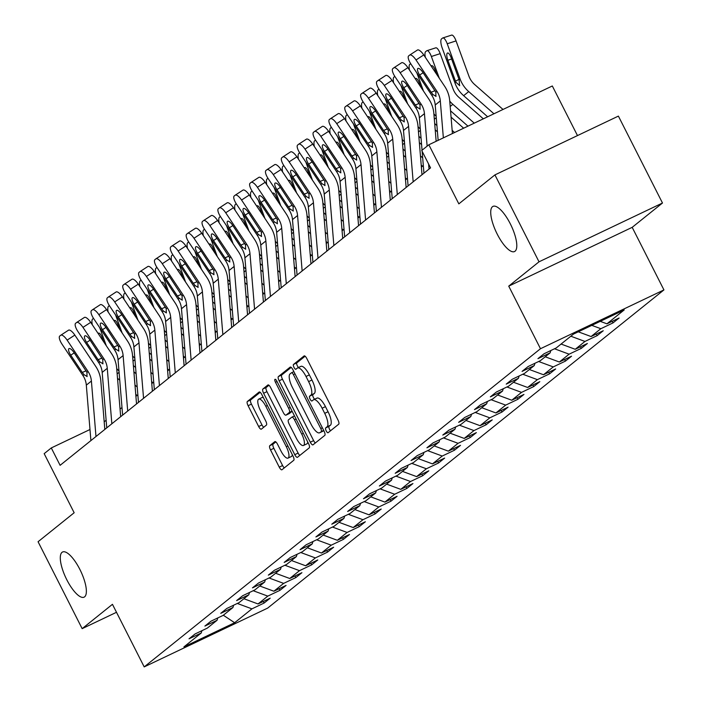 <?xml version="1.0" encoding="UTF-8"?>
<svg xmlns="http://www.w3.org/2000/svg" width="702" height="702" viewBox="0 0 702 702"><rect width="100%" height="100%" fill="white"/><g stroke="black" fill="none" stroke-linecap="round" stroke-linejoin="round"><path stroke-width="1.05" d="M326.202 430.879A2.685 0.877 -115.5 0 0 328.053 432.739A2.685 0.877 -115.5 0 0 328.115 432.704L338.715 424.192A3.835 1.246 -115.5 0 0 337.978 419.98L306.818 358.555A3.835 1.246 -115.5 0 0 304.168 355.888A3.835 1.246 -115.5 0 0 304.089 355.94L293.489 364.452A2.685 0.877 -115.5 0 0 293.998 367.4A2.685 0.877 -115.5 0 0 295.849 369.27A2.685 0.877 -115.5 0 0 295.911 369.234L297.279 368.129A12.276 4.001 -115.5 0 1 297.543 367.962A12.276 4.001 -115.5 0 1 306.019 376.483L308.608 381.607A12.276 4.001 -115.5 0 1 310.96 395.086L309.591 396.191A2.685 0.877 -115.5 0 0 310.1 399.14A2.685 0.877 -115.5 0 0 311.951 401A2.685 0.877 -115.5 0 0 312.013 400.965L313.382 399.868A12.276 4.001 -115.5 0 1 313.645 399.701A12.276 4.001 -115.5 0 1 322.113 408.222L324.71 413.338A12.276 4.001 -115.5 0 1 327.062 426.825L325.684 427.93A2.685 0.877 -115.5 0 0 326.202 430.879M316.716 398.28A12.276 4.001 -115.5 0 1 316.979 398.113A12.276 4.001 -115.5 0 1 325.456 406.633L328.053 411.749A12.276 4.001 -115.5 0 1 330.396 425.236L329.027 426.342A2.685 0.877 -115.5 0 0 329.536 429.291A2.685 0.877 -115.5 0 0 330.537 430.756M305.116 356.204L296.823 362.864A2.685 0.877 -115.5 0 0 297.332 365.812A2.685 0.877 -115.5 0 0 298.561 367.479M300.623 366.541A12.276 4.001 -115.5 0 1 300.877 366.374A12.276 4.001 -115.5 0 1 309.354 374.894L311.951 380.019A12.276 4.001 -115.5 0 1 314.294 393.497L312.925 394.603A2.685 0.877 -115.5 0 0 313.434 397.551A2.685 0.877 -115.5 0 0 314.663 399.219M79.835 569.348A25.018 8.143 -115.5 0 0 62.575 551.991A25.018 8.143 -115.5 0 0 66.822 579.799A25.018 8.143 -115.5 0 0 84.082 597.165A25.018 8.143 -115.5 0 0 79.835 569.348M510.266 223.736A25.018 8.143 -115.5 0 0 493.006 206.379A25.018 8.143 -115.5 0 0 497.253 234.187A25.018 8.143 -115.5 0 0 514.513 251.553A25.018 8.143 -115.5 0 0 510.266 223.736M269.779 445.682A3.835 1.246 -115.5 0 0 270.516 449.894L279.256 467.128A3.835 1.246 -115.5 0 0 281.906 469.796A3.835 1.246 -115.5 0 0 281.985 469.743L293.761 460.284A3.835 1.246 -115.5 0 0 293.024 456.072L261.864 394.647A3.835 1.246 -115.5 0 0 259.213 391.988A3.835 1.246 -115.5 0 0 259.135 392.032L247.358 401.491A3.835 1.246 -115.5 0 0 248.096 405.703L258.652 426.518A3.835 1.246 -115.5 0 0 261.302 429.185A3.835 1.246 -115.5 0 0 261.381 429.133L266.418 425.087A3.835 1.246 -115.5 0 0 265.689 420.875L260.451 410.547A10.267 3.343 -115.5 0 1 258.705 399.14A10.267 3.343 -115.5 0 1 265.786 406.265L286.302 446.7A10.267 3.343 -115.5 0 1 288.048 458.108A10.267 3.343 -115.5 0 1 280.967 450.991L277.544 444.252A3.835 1.246 -115.5 0 0 274.903 441.584A3.835 1.246 -115.5 0 0 274.815 441.637L269.779 445.682L273.113 444.094A3.835 1.246 -115.5 0 0 273.85 448.306L282.59 465.54A3.835 1.246 -115.5 0 0 284.292 467.883M539.022 261.811L508.731 286.135L632.186 227.343L662.486 203.018L539.022 261.811L494.928 174.895L458.836 203.87L428.852 144.77L421.735 150.482L430.554 167.866L60.109 465.321L51.29 447.937L44.173 453.65L74.158 512.75L38.066 541.733L82.16 628.65L116.497 612.293M508.731 286.135L540.479 348.718L144.2 666.9L112.452 604.317L82.16 628.65M310.293 442.216A3.835 1.246 -115.5 0 0 312.934 444.875A3.835 1.246 -115.5 0 0 313.022 444.822L324.798 435.372A3.835 1.246 -115.5 0 0 324.061 431.151L292.901 369.726A3.835 1.246 -115.5 0 0 290.251 367.067A3.835 1.246 -115.5 0 0 290.172 367.12L278.396 376.57A3.835 1.246 -115.5 0 0 279.124 380.782L310.293 442.216L313.627 440.619A3.835 1.246 -115.5 0 0 315.33 442.971M309.275 447.832L297.499 457.283A3.835 1.246 -115.5 0 1 297.42 457.335A3.835 1.246 -115.5 0 1 294.77 454.668L263.61 393.243A3.835 1.246 -115.5 0 1 262.873 389.031L267.918 384.986A3.835 1.246 -115.5 0 1 267.997 384.933A3.835 1.246 -115.5 0 1 270.647 387.601L283.283 412.504A3.835 1.246 -115.5 0 0 285.933 415.172A3.835 1.246 -115.5 0 0 286.012 415.119L289.356 412.434A3.835 1.246 -115.5 0 0 288.619 408.222L275.465 382.283A2.685 0.877 -115.5 0 1 275.008 379.299A2.685 0.877 -115.5 0 1 276.86 381.168L308.547 443.611A3.835 1.246 -115.5 0 1 309.275 447.832M494.928 174.895L618.392 116.102L662.486 203.018M540.479 348.718L663.934 289.917L267.664 608.107L144.2 666.9M263.294 601.447L264.11 603.053L270.209 598.157L258.029 603.957L267.787 596.121L279.966 590.321L286.065 585.424L273.885 591.224L283.643 583.388L295.823 577.588L301.921 572.692L289.742 578.492L299.508 570.656L311.688 564.856L317.787 559.959L305.607 565.759L315.365 557.923L327.544 552.123L333.643 547.227L321.463 553.018L331.221 545.182L343.401 539.382L349.499 534.485L337.32 540.286L347.086 532.449L359.266 526.649L365.365 521.753L353.185 527.553L362.943 519.717L375.122 513.917L381.221 509.02L369.041 514.82L378.799 506.984L390.979 501.184L397.078 496.288L384.898 502.088L394.664 494.252L406.835 488.452L412.943 483.555L400.763 489.355L410.521 481.519L422.701 475.719L428.799 470.823L416.619 476.614L426.377 468.778L438.557 462.987L444.656 458.081L432.476 463.882L442.234 456.046L454.413 450.245L460.512 445.349L448.341 451.149L458.099 443.313L470.279 437.513L476.377 432.616L464.197 438.417L473.955 430.58L486.135 424.78L492.234 419.884L480.054 425.684L489.812 417.848L501.991 412.048L508.09 407.151L495.91 412.952L505.677 405.115L517.857 399.315L523.955 394.419L511.776 400.219L521.533 392.374L533.713 386.583L539.812 381.677L527.632 387.478L537.39 379.642L549.569 373.841L555.668 368.945L543.488 374.745L553.255 366.909L565.435 361.109L571.533 356.212L559.354 362.013L569.111 354.177L581.291 348.376L587.39 343.48L575.21 349.28L584.968 341.444L597.148 335.644L603.246 330.747L591.066 336.548L600.833 328.712L613.004 322.911L619.111 318.015L606.932 323.815L624.21 309.933L573.49 334.091L556.212 347.964L544.032 353.764L537.934 358.661L550.114 352.86L550.833 350.526M264.11 603.053L251.93 608.853L234.643 622.735L183.924 646.884L201.211 633.011L189.031 638.811L195.13 633.915L207.309 628.114L217.067 620.278L204.887 626.079L210.986 621.173L223.166 615.373L232.924 607.537L220.753 613.337L226.851 608.441L239.031 602.641L248.789 594.805L236.609 600.605L242.708 595.708L254.887 589.908L264.645 582.072L252.466 587.872L258.564 582.976L270.744 577.176L280.502 569.34L268.322 575.14L274.429 570.243L286.609 564.443L296.367 556.607L284.187 562.407L290.286 557.511L302.465 551.711L312.223 543.874L300.044 549.675L306.142 544.77L318.322 538.978L328.08 531.133L315.9 536.933L322.007 532.037L334.178 526.237L343.945 518.401L331.765 524.201L337.864 519.304L350.044 513.504L359.801 505.668L347.622 511.468L353.72 506.572L365.9 500.772L375.658 492.936L363.478 498.736L369.577 493.839L381.756 488.039L391.523 480.203L379.343 486.003L385.442 481.107L397.622 475.307L407.379 467.471L395.2 473.271L401.298 468.366L413.478 462.574L423.236 454.738L411.056 460.53L417.155 455.633L429.334 449.833L439.092 441.997L426.921 447.797L433.02 442.901L445.2 437.1L454.957 429.264L442.778 435.065L448.876 430.168L461.056 424.368L470.814 416.532L458.634 422.332L464.733 417.436L476.912 411.635L486.67 403.799L474.491 409.599L480.598 404.703L492.778 398.903L502.535 391.067L490.356 396.867L496.454 391.97L508.634 386.17L518.392 378.334L506.212 384.134L512.311 379.229L524.491 373.429L534.248 365.593L522.069 371.393L528.176 366.497L540.347 360.696L550.114 352.86M243.901 598.727L258.029 603.957M253.185 590.715L267.787 596.121M217.067 620.278L217.795 617.936M259.758 585.994L273.885 591.224M269.05 577.983L283.643 583.388M232.924 607.537L233.652 605.203M275.623 573.262L289.742 578.492M284.907 565.25L299.508 570.656M248.789 594.805L249.517 592.47M291.479 560.529L305.607 565.759M300.763 552.518L315.365 557.923M264.645 582.072L265.374 579.738M307.336 547.797L321.463 553.018M316.628 539.785L331.221 545.182M280.502 569.34L281.23 566.997M323.201 535.064L337.32 540.286M332.485 527.053L347.086 532.449M296.367 556.607L297.086 554.264M339.057 522.323L353.185 527.553M348.341 514.312L362.943 519.717M312.223 543.874L312.952 541.532M354.914 509.591L369.041 514.82M364.198 501.579L378.799 506.984M328.08 531.133L328.808 528.799M370.77 496.858L384.898 502.088M380.063 488.846L394.664 494.252M343.945 518.401L344.664 516.067M386.635 484.126L400.763 489.355M395.919 476.114L410.521 481.519M359.801 505.668L360.53 503.334M402.492 471.393L416.619 476.614M411.776 463.381L426.377 468.778M375.658 492.936L376.386 490.593M418.348 458.66L432.476 463.882M427.641 450.649L442.234 456.046M391.523 480.203L392.242 477.86M434.213 445.919L448.341 451.149M443.497 437.908L458.099 443.313M407.379 467.471L408.108 465.128M450.07 433.187L464.197 438.417M459.354 425.175L473.955 430.58M423.236 454.738L423.964 452.395M465.926 420.454L480.054 425.684M475.219 412.443L489.812 417.848M439.092 441.997L439.821 439.663M481.791 407.722L495.91 412.952M491.075 399.71L505.677 405.115M454.957 429.264L455.686 426.93M497.648 394.989L511.776 400.219M506.932 386.977L521.533 392.374M470.814 416.532L471.542 414.198M513.504 382.257L527.632 387.478M522.788 374.245L537.39 379.642M486.67 403.799L487.399 401.456M529.369 369.515L543.488 374.745M538.653 361.504L553.255 366.909M502.535 391.067L503.255 388.724M545.226 356.783L559.354 362.013M554.51 348.771L569.111 354.177M518.392 378.334L519.12 375.991M561.082 344.05L575.21 349.28M570.84 336.214L584.968 341.444M534.248 365.593L534.977 363.259M578.272 331.809L591.066 336.548M591.804 325.368L600.833 328.712M600.254 321.34L606.932 323.815M577.483 135.583L552.316 85.977L428.852 144.77M632.186 227.343L663.934 289.917M89.988 429.51L51.29 447.937M423.315 165.567L421.375 167.129M407.458 178.308L405.519 179.861M391.593 191.041L389.654 192.594M375.737 203.773L373.797 205.326M359.88 216.506L357.941 218.068M344.015 229.238L342.076 230.8M328.159 241.971L326.219 243.533M312.302 254.712L310.363 256.265M296.446 267.444L294.507 268.998M280.581 280.177L278.641 281.73M264.724 292.909L262.785 294.463M248.868 305.642L246.928 307.204M233.003 318.375L231.063 319.937M217.146 331.116L215.207 332.669M201.29 343.848L199.35 345.402M185.425 356.581L183.485 358.134M169.568 369.313L167.629 370.867M153.712 382.046L151.772 383.608M137.846 394.778L135.916 396.34M121.99 407.52L120.051 409.073M106.134 420.252L104.194 421.805M223.333 615.242L234.643 622.735M237.329 603.457L251.93 608.853M201.211 633.011L201.939 630.668M612.197 321.305L613.004 322.911M596.331 334.038L597.148 335.644M580.475 346.77L581.291 348.376M564.619 359.503L565.435 361.109M548.753 372.235L549.569 373.841M532.897 384.977L533.713 386.583M517.041 397.709L517.857 399.315M501.175 410.442L501.991 412.048M485.319 423.174L486.135 424.78M469.462 435.907L470.279 437.513M453.606 448.639L454.413 450.245M437.741 461.381L438.557 462.987M421.884 474.113L422.701 475.719M406.028 486.846L406.835 488.452M390.163 499.578L390.979 501.184M374.306 512.311L375.122 513.917M358.45 525.043L359.266 526.649M342.585 537.785L343.401 539.382M326.728 550.517L327.544 552.123M310.872 563.25L311.688 564.856M295.007 575.982L295.823 577.588M279.15 588.715L279.966 590.321M291.198 367.383L281.73 374.982A3.835 1.246 -115.5 0 0 282.467 379.194L313.627 440.619M321.27 431.476A2.685 0.877 -115.5 0 0 320.761 428.527L293.401 374.605A2.685 0.877 -115.5 0 0 291.549 372.744A2.685 0.877 -115.5 0 0 291.497 372.78L290.049 373.938A12.276 4.001 -115.5 0 0 292.392 387.425L311.091 424.28A12.276 4.001 -115.5 0 0 319.568 432.801A12.276 4.001 -115.5 0 0 319.822 432.634L323.648 430.344M322.604 431.309A12.276 4.001 -115.5 0 0 322.902 431.212A12.276 4.001 -115.5 0 0 323.166 431.046L319.822 432.634M323.762 430.563L323.166 431.046M268.945 385.249L266.216 387.443A3.835 1.246 -115.5 0 0 266.944 391.655L298.113 453.08A3.835 1.246 -115.5 0 0 299.815 455.431M289.18 413.61A3.835 1.246 -115.5 0 0 289.268 413.583A3.835 1.246 -115.5 0 0 289.347 413.531L292.146 411.284M296.402 438.355A10.267 3.343 -115.5 0 0 303.483 445.48A10.267 3.343 -115.5 0 0 301.737 434.073L294.507 419.822A3.835 1.246 -115.5 0 0 291.856 417.163A3.835 1.246 -115.5 0 0 291.778 417.216L288.434 419.901A3.835 1.246 -115.5 0 0 289.171 424.113L296.402 438.355M303.483 445.48L306.818 443.892A10.267 3.343 -115.5 0 0 307.73 442.006M275.842 441.9L273.113 444.094M288.048 458.108L291.383 456.519A10.267 3.343 -115.5 0 0 292.295 454.633M263.382 397.63A10.267 3.343 -115.5 0 0 262.048 397.551L258.705 399.14M260.161 392.304L250.693 399.903A3.835 1.246 -115.5 0 0 251.43 404.115L261.986 424.929A3.835 1.246 -115.5 0 0 263.698 427.281M503.009 109.451L474.675 84.538A19.542 18.427 -128.8 0 1 468.91 76.123L456.054 40.909L447.227 43.761A7.819 2.457 -107.9 0 0 442.786 37.952A7.819 2.457 -107.9 0 0 442.532 38.092L441.514 38.908A7.819 2.457 -107.9 0 0 442.146 47.841L454.993 83.055L455.94 82.292L455.51 81.213L459.011 79.326M493.945 113.777L468.725 91.593A29.317 27.632 -128.8 0 1 460.082 78.975L447.227 43.761M487.636 116.778L463.636 95.674A29.317 27.632 -128.8 0 1 454.993 83.055M451.614 59.021L447.85 60.24A6.257 1.966 72.1 0 1 447.349 53.098A6.257 1.966 72.1 0 1 447.56 52.983A6.257 1.966 72.1 0 1 451.105 57.625L459.134 79.73L459.573 85.705M459.678 85.635L455.94 82.292M447.85 60.24L455.51 81.213M451.36 35.24A7.819 2.457 72.1 0 1 451.623 35.1A7.819 2.457 72.1 0 1 456.054 40.909M438.145 140.347L435.222 104.984A19.542 18.427 51.2 0 0 431.862 95.419L410.933 64.057A7.819 2.597 -123.1 0 1 408.634 55.923L409.652 55.107A7.819 2.597 -123.1 0 1 409.722 55.054A7.819 2.597 -123.1 0 1 416.023 59.968L436.942 91.339L435.854 92.216L435.889 96.455M452.421 133.547L449.71 100.649A29.317 27.632 51.2 0 0 444.673 86.311L423.745 54.94L416.023 59.968M443.357 137.864L440.303 100.904A19.542 18.427 51.2 0 0 436.942 91.339M409.792 55.01L417.374 50.07A7.819 2.597 56.9 0 1 417.444 50.026A7.819 2.597 56.9 0 1 423.745 54.94M436.056 96.358L432.958 94.542L431.168 92.269L419.656 75.017A6.257 2.08 56.9 0 1 417.813 68.515A6.257 2.08 56.9 0 1 417.874 68.471A6.257 2.08 56.9 0 1 422.911 72.411L435.854 92.216M483.327 118.831L458.81 97.271A19.542 18.427 -128.8 0 1 453.053 88.856L440.198 53.642L431.37 56.493A7.819 2.457 -107.9 0 0 426.93 50.684A7.819 2.457 -107.9 0 0 426.676 50.825L425.658 51.641A7.819 2.457 -107.9 0 0 425.351 57.353M439.329 78.308L431.37 56.493M474.262 123.148L452.86 104.335A29.317 27.632 -128.8 0 1 449.754 101.167M467.953 126.149L450.552 110.846M431.23 66.163A6.257 1.966 72.1 0 1 431.493 65.83A6.257 1.966 72.1 0 1 431.695 65.716A6.257 1.966 72.1 0 1 435.249 70.358L436.714 74.394M435.503 47.973A7.819 2.457 72.1 0 1 435.758 47.833A7.819 2.457 72.1 0 1 440.198 53.642M463.645 128.203L451.07 117.137M423.473 91.041L416.865 72.938M436.153 116.286A29.317 27.632 -128.8 0 1 433.889 113.9M454.58 132.52L452.167 130.396M436.916 125.544L434.687 123.578M409.494 70.095A7.819 2.457 -107.9 0 1 409.792 64.382L410.679 63.663M415.373 78.896A6.257 1.966 72.1 0 1 415.628 78.563A6.257 1.966 72.1 0 1 415.838 78.448A6.257 1.966 72.1 0 1 419.384 83.099L420.858 87.127M423.947 173.175L422.13 151.263M422.051 150.237L419.366 117.717A19.542 18.427 51.2 0 0 416.005 108.161L395.077 76.79A7.819 2.597 -123.1 0 1 392.778 68.656L393.787 67.84A7.819 2.597 -123.1 0 1 393.857 67.787A7.819 2.597 -123.1 0 1 400.158 72.71L421.086 104.071L419.989 104.958L420.033 109.187M436.153 141.295L433.845 113.391A29.317 27.632 51.2 0 0 428.808 99.043L407.88 67.673L400.158 72.71M427.132 146.156L424.447 113.636A19.542 18.427 51.2 0 0 421.086 104.071M429.027 169.094L428.606 164.022M393.936 67.743L401.518 62.811A7.819 2.597 56.9 0 1 401.588 62.759A7.819 2.597 56.9 0 1 407.88 67.673M420.191 109.091L417.102 107.274L415.312 105.01L403.799 87.75A6.257 2.08 56.9 0 1 401.956 81.248A6.257 2.08 56.9 0 1 402.009 81.204A6.257 2.08 56.9 0 1 407.055 85.144L419.989 104.958M408.081 185.916L403.501 130.449A19.542 18.427 51.2 0 0 400.149 120.893L379.22 89.523A7.819 2.597 -123.1 0 1 376.913 81.388L377.93 80.572A7.819 2.597 -123.1 0 1 378.001 80.519A7.819 2.597 -123.1 0 1 384.301 85.442L405.229 116.813L404.133 117.69L404.168 121.92M422.007 174.737L417.988 126.123A29.317 27.632 51.2 0 0 412.952 111.776L392.023 80.414L384.301 85.442M413.171 181.827L408.59 126.369A19.542 18.427 51.2 0 0 405.229 116.813M378.08 80.476L385.652 75.544A7.819 2.597 56.9 0 1 385.723 75.491A7.819 2.597 56.9 0 1 392.023 80.414M404.334 121.823L401.237 120.007L399.447 117.743L387.943 100.491A6.257 2.08 56.9 0 1 386.1 93.98A6.257 2.08 56.9 0 1 386.153 93.945A6.257 2.08 56.9 0 1 391.19 97.876L404.133 117.69M437.443 131.836L435.214 129.879M407.608 103.773L401.009 85.67M420.296 129.019A29.317 27.632 -128.8 0 1 418.032 126.641M421.06 138.276L418.831 136.311M393.638 82.827A7.819 2.457 -107.9 0 1 393.936 77.115L394.822 76.404M399.508 91.629A6.257 1.966 72.1 0 1 399.771 91.295A6.257 1.966 72.1 0 1 399.982 91.181A6.257 1.966 72.1 0 1 403.527 95.832L405.001 99.859M421.577 144.568L419.348 142.611M391.751 116.506L385.144 98.403M404.44 141.76A29.317 27.632 -128.8 0 1 402.176 139.373M422.674 157.818L420.445 155.862M422.507 166.225L421.209 165.084M405.203 151.009L402.974 149.043M377.773 95.56A7.819 2.457 -107.9 0 1 378.08 89.847L378.966 89.136M383.652 104.37A6.257 1.966 72.1 0 1 383.915 104.028A6.257 1.966 72.1 0 1 384.117 103.914A6.257 1.966 72.1 0 1 387.671 108.564L389.136 112.592M405.721 157.301L403.492 155.344M375.895 129.238L369.287 111.144M388.575 154.493A29.317 27.632 -128.8 0 1 386.311 152.106M406.818 170.551L404.589 168.594M406.642 178.957L405.344 177.817M389.338 163.741L387.109 161.785M361.916 108.292A7.819 2.457 -107.9 0 1 362.214 102.58L363.109 101.869M367.795 117.102A6.257 1.966 72.1 0 1 368.05 116.769A6.257 1.966 72.1 0 1 368.26 116.655A6.257 1.966 72.1 0 1 371.814 121.297L373.28 125.325M392.225 198.648L387.644 143.182A19.542 18.427 51.2 0 0 384.284 133.626L363.355 102.255A7.819 2.597 -123.1 0 1 361.056 94.121L362.074 93.305A7.819 2.597 -123.1 0 1 362.144 93.261A7.819 2.597 -123.1 0 1 368.445 98.175L389.364 129.545L388.276 130.423L388.311 134.652M406.142 187.469L402.132 138.856A29.317 27.632 51.2 0 0 397.095 124.508L376.167 93.147L368.445 98.175M397.306 194.568L392.725 139.101A19.542 18.427 51.2 0 0 389.364 129.545M362.214 93.217L369.796 88.276A7.819 2.597 56.9 0 1 369.866 88.224A7.819 2.597 56.9 0 1 376.167 93.147M388.478 134.556L385.38 132.748L383.59 130.475L372.078 113.224A6.257 2.08 56.9 0 1 370.235 106.713A6.257 2.08 56.9 0 1 370.296 106.678A6.257 2.08 56.9 0 1 375.333 110.609L388.276 130.423M376.369 211.381L371.788 155.923A19.542 18.427 51.2 0 0 368.427 146.358L347.499 114.988A7.819 2.597 -123.1 0 1 345.2 106.853L346.218 106.037A7.819 2.597 -123.1 0 1 346.279 105.993A7.819 2.597 -123.1 0 1 352.579 110.907L373.508 142.278L372.411 143.155L372.455 147.385M390.286 200.202L386.267 151.588A29.317 27.632 51.2 0 0 381.23 137.25L360.31 105.879L352.579 110.907M381.449 207.301L376.869 151.843A19.542 18.427 51.2 0 0 373.508 142.278M346.358 105.949L353.94 101.009A7.819 2.597 56.9 0 1 354.01 100.956A7.819 2.597 56.9 0 1 360.31 105.879M372.613 147.288L369.524 145.481L367.734 143.208L356.221 125.956A6.257 2.08 56.9 0 1 354.378 119.445A6.257 2.08 56.9 0 1 354.431 119.41A6.257 2.08 56.9 0 1 359.477 123.341L372.411 143.155M360.503 224.113L355.923 168.655A19.542 18.427 51.2 0 0 352.571 159.091L331.642 127.72A7.819 2.597 -123.1 0 1 329.335 119.594L330.352 118.778A7.819 2.597 -123.1 0 1 330.423 118.726A7.819 2.597 -123.1 0 1 336.723 123.64L357.651 155.01L356.555 155.888L356.59 160.126M374.429 212.934L370.41 164.321A29.317 27.632 51.2 0 0 365.373 149.982L344.445 118.612L336.723 123.64M365.593 220.033L361.012 164.575A19.542 18.427 51.2 0 0 357.651 155.01M330.502 118.682L338.074 113.742A7.819 2.597 56.9 0 1 338.145 113.698A7.819 2.597 56.9 0 1 344.445 118.612M356.756 160.03L353.659 158.213L351.869 155.941L340.365 138.689A6.257 2.08 56.9 0 1 338.522 132.187A6.257 2.08 56.9 0 1 338.575 132.143A6.257 2.08 56.9 0 1 343.611 136.074L356.555 155.888M389.864 170.033L387.636 168.076M360.038 141.98L353.431 123.877M372.718 167.225A29.317 27.632 -128.8 0 1 370.454 164.838M390.953 183.292L388.724 181.327M390.786 191.69L389.487 190.549M373.482 176.474L371.253 174.517M346.06 121.025A7.819 2.457 -107.9 0 1 346.358 115.312L347.244 114.601M351.93 129.835A6.257 1.966 72.1 0 1 352.193 129.501A6.257 1.966 72.1 0 1 352.404 129.387A6.257 1.966 72.1 0 1 355.949 134.029L357.423 138.057M344.647 236.846L340.066 181.388A19.542 18.427 51.2 0 0 336.706 171.823L315.786 140.461A7.819 2.597 -123.1 0 1 313.478 132.327L314.496 131.511A7.819 2.597 -123.1 0 1 314.566 131.458A7.819 2.597 -123.1 0 1 320.867 136.372L341.795 167.743L340.698 168.62L340.733 172.859M358.564 225.667L354.554 177.053A29.317 27.632 51.2 0 0 349.517 162.715L328.589 131.344L320.867 136.372M349.728 232.766L345.147 177.308A19.542 18.427 51.2 0 0 341.795 167.743M314.636 131.414L322.218 126.474A7.819 2.597 56.9 0 1 322.288 126.43A7.819 2.597 56.9 0 1 328.589 131.344M340.9 172.762L337.802 170.946L336.012 168.673L324.5 151.421A6.257 2.08 56.9 0 1 322.657 144.919A6.257 2.08 56.9 0 1 322.718 144.875A6.257 2.08 56.9 0 1 327.755 148.815L340.698 168.62M373.999 182.774L371.77 180.809M344.173 154.712L337.565 136.609M356.862 179.958A29.317 27.632 -128.8 0 1 354.598 177.571M375.096 196.025L372.867 194.059M374.929 204.422L373.631 203.282M357.625 189.207L355.396 187.25M330.203 133.757A7.819 2.457 -107.9 0 1 330.502 128.045L331.388 127.334M336.074 142.567A6.257 1.966 72.1 0 1 336.337 142.234A6.257 1.966 72.1 0 1 336.539 142.12A6.257 1.966 72.1 0 1 340.093 146.762L341.567 150.798M328.79 249.579L324.21 194.121A19.542 18.427 51.2 0 0 320.849 184.556L299.921 153.194A7.819 2.597 -123.1 0 1 297.622 145.06L298.64 144.243A7.819 2.597 -123.1 0 1 298.71 144.191A7.819 2.597 -123.1 0 1 305.001 149.114L325.93 180.475L324.833 181.362L324.877 185.591M342.708 238.408L338.697 189.786A29.317 27.632 51.2 0 0 333.652 175.447L312.732 144.077L305.001 149.114M333.871 245.498L329.291 190.04A19.542 18.427 51.2 0 0 325.93 180.475M298.78 144.147L306.362 139.215A7.819 2.597 56.9 0 1 306.432 139.163A7.819 2.597 56.9 0 1 312.732 144.077M325.035 185.495L321.946 183.678L320.156 181.414L308.643 164.154A6.257 2.08 56.9 0 1 306.8 157.652A6.257 2.08 56.9 0 1 306.853 157.608A6.257 2.08 56.9 0 1 311.899 161.548L324.833 181.362M358.143 195.507L355.914 193.541M328.317 167.445L321.709 149.342M340.997 192.69A29.317 27.632 -128.8 0 1 338.733 190.303M359.24 208.757L357.011 206.8M359.064 217.155L357.774 216.014M341.769 201.948L339.531 199.982M314.338 146.499A7.819 2.457 -107.9 0 1 314.645 140.786L315.531 140.067M320.217 155.3A6.257 1.966 72.1 0 1 320.472 154.966A6.257 1.966 72.1 0 1 320.682 154.852A6.257 1.966 72.1 0 1 324.236 159.494L325.702 163.531M312.925 262.311L308.345 206.853A19.542 18.427 51.2 0 0 304.993 197.297L284.064 165.926A7.819 2.597 -123.1 0 1 281.756 157.792L282.774 156.976A7.819 2.597 -123.1 0 1 282.845 156.923A7.819 2.597 -123.1 0 1 289.145 161.846L310.073 193.217L308.977 194.094L309.02 198.324M326.851 251.14L322.832 202.527A29.317 27.632 51.2 0 0 317.795 188.18L296.867 156.809L289.145 161.846M318.015 258.231L313.434 202.773A19.542 18.427 51.2 0 0 310.073 193.217M282.924 156.879L290.496 151.948A7.819 2.597 56.9 0 1 290.567 151.895A7.819 2.597 56.9 0 1 296.867 156.809M309.178 198.227L306.081 196.411L304.291 194.147L292.787 176.895A6.257 2.08 56.9 0 1 290.944 170.384A6.257 2.08 56.9 0 1 290.997 170.349A6.257 2.08 56.9 0 1 296.033 174.28L308.977 194.094M342.286 208.24L340.058 206.283M312.46 180.177L305.853 162.074M325.14 205.423A29.317 27.632 -128.8 0 1 322.876 203.045M343.383 221.49L341.146 219.533M343.208 229.887L341.909 228.747M325.903 214.68L323.675 212.715M298.482 159.231A7.819 2.457 -107.9 0 1 298.78 153.519L299.666 152.799M304.361 168.032A6.257 1.966 72.1 0 1 304.615 167.699A6.257 1.966 72.1 0 1 304.826 167.585A6.257 1.966 72.1 0 1 308.371 172.236L309.845 176.263M297.069 275.052L292.488 219.586A19.542 18.427 51.2 0 0 289.127 210.03L268.208 178.659A7.819 2.597 -123.1 0 1 265.9 170.525L266.918 169.708A7.819 2.597 -123.1 0 1 266.988 169.665A7.819 2.597 -123.1 0 1 273.289 174.579L294.217 205.949L293.12 206.827L293.155 211.056M310.986 263.873L306.976 215.26A29.317 27.632 51.2 0 0 301.939 200.912L281.011 169.551L273.289 174.579M302.15 270.972L297.569 215.505A19.542 18.427 51.2 0 0 294.217 205.949M267.058 169.621L274.64 164.68A7.819 2.597 56.9 0 1 274.71 164.628A7.819 2.597 56.9 0 1 281.011 169.551M293.322 210.96L290.224 209.152L288.434 206.879L276.921 189.628A6.257 2.08 56.9 0 1 275.079 183.117A6.257 2.08 56.9 0 1 275.14 183.082A6.257 2.08 56.9 0 1 280.177 187.013L293.12 206.827M326.421 220.972L324.192 219.015M296.595 192.91L289.987 174.807M309.284 218.164A29.317 27.632 -128.8 0 1 307.02 215.777M327.518 234.222L325.289 232.265M327.351 242.629L326.053 241.488M310.047 227.413L307.818 225.447M282.625 171.964A7.819 2.457 -107.9 0 1 282.924 166.251L283.81 165.54M288.496 180.774A6.257 1.966 72.1 0 1 288.759 180.432A6.257 1.966 72.1 0 1 288.97 180.317A6.257 1.966 72.1 0 1 292.515 184.968L293.989 188.996M281.212 287.785L276.632 232.327A19.542 18.427 51.2 0 0 273.271 222.762L252.343 191.392A7.819 2.597 -123.1 0 1 250.044 183.257L251.062 182.441A7.819 2.597 -123.1 0 1 251.132 182.397A7.819 2.597 -123.1 0 1 257.432 187.311L278.352 218.682L277.264 219.559L277.299 223.789M295.13 276.606L291.119 227.992A29.317 27.632 51.2 0 0 286.074 213.654L265.154 182.283L257.432 187.311M286.293 283.705L281.713 228.238A19.542 18.427 51.2 0 0 278.352 218.682M251.202 182.353L258.784 177.413A7.819 2.597 56.9 0 1 258.854 177.36A7.819 2.597 56.9 0 1 265.154 182.283M277.457 223.692L274.368 221.885L272.578 219.612L261.065 202.36A6.257 2.08 56.9 0 1 259.222 195.849A6.257 2.08 56.9 0 1 259.275 195.814A6.257 2.08 56.9 0 1 264.321 199.745L277.264 219.559M310.565 233.705L308.336 231.748M280.739 205.642L274.131 187.548M293.427 230.897A29.317 27.632 -128.8 0 1 291.154 228.51M311.662 246.955L309.433 244.998M311.486 255.361L310.196 254.221M294.191 240.145L291.962 238.189M266.76 184.696A7.819 2.457 -107.9 0 1 267.067 178.984L267.953 178.273M272.639 193.506A6.257 1.966 72.1 0 1 272.902 193.173A6.257 1.966 72.1 0 1 273.104 193.059A6.257 1.966 72.1 0 1 276.658 197.701L278.124 201.728M265.356 300.517L260.767 245.059A19.542 18.427 51.2 0 0 257.415 235.495L236.486 204.124A7.819 2.597 -123.1 0 1 234.187 195.998L235.196 195.182A7.819 2.597 -123.1 0 1 235.267 195.13A7.819 2.597 -123.1 0 1 241.567 200.044L262.495 231.414L261.398 232.292L261.442 236.53M279.273 289.338L275.254 240.725A29.317 27.632 51.2 0 0 270.217 226.386L249.289 195.016L241.567 200.044M270.437 296.437L265.856 240.979A19.542 18.427 51.2 0 0 262.495 231.414M235.345 195.086L242.927 190.145A7.819 2.597 56.9 0 1 242.989 190.102A7.819 2.597 56.9 0 1 249.289 195.016M261.6 236.434L258.512 234.617L256.713 232.344L245.209 215.093A6.257 2.08 56.9 0 1 243.366 208.591A6.257 2.08 56.9 0 1 243.418 208.547A6.257 2.08 56.9 0 1 248.455 212.478L261.398 232.292M294.708 246.437L292.48 244.48M264.882 218.383L258.275 200.281M277.562 243.629A29.317 27.632 -128.8 0 1 275.298 241.242M295.805 259.696L293.576 257.731M295.63 268.094L294.331 266.953M278.325 252.878L276.097 250.921M250.904 197.429A7.819 2.457 -107.9 0 1 251.202 191.716L252.088 191.005M256.783 206.239A6.257 1.966 72.1 0 1 257.037 205.905A6.257 1.966 72.1 0 1 257.248 205.791A6.257 1.966 72.1 0 1 260.793 210.433L262.267 214.461M249.491 313.25L244.91 257.792A19.542 18.427 51.2 0 0 241.549 248.227L220.63 216.865A7.819 2.597 -123.1 0 1 218.322 208.731L219.34 207.915A7.819 2.597 -123.1 0 1 219.41 207.862A7.819 2.597 -123.1 0 1 225.711 212.776L246.639 244.147L245.542 245.024L245.577 249.263M263.417 302.071L259.398 253.457A29.317 27.632 51.2 0 0 254.361 239.119L233.433 207.748L225.711 212.776M254.572 309.17L249.991 253.712A19.542 18.427 51.2 0 0 246.639 244.147M219.48 207.818L227.062 202.878A7.819 2.597 56.9 0 1 227.132 202.834A7.819 2.597 56.9 0 1 233.433 207.748M245.744 249.166L242.646 247.35L240.856 245.077L229.343 227.825A6.257 2.08 56.9 0 1 227.501 221.323A6.257 2.08 56.9 0 1 227.562 221.279A6.257 2.08 56.9 0 1 232.599 225.219L245.542 245.024M278.852 259.178L276.614 257.213M249.017 231.116L242.409 213.013M261.706 256.362A29.317 27.632 -128.8 0 1 259.442 253.975M279.94 272.429L277.711 270.463M279.773 280.826L278.475 279.686M262.469 265.61L260.24 263.654M235.047 210.161A7.819 2.457 -107.9 0 1 235.345 204.449L236.232 203.738M240.918 218.971A6.257 1.966 72.1 0 1 241.181 218.638A6.257 1.966 72.1 0 1 241.391 218.524A6.257 1.966 72.1 0 1 244.937 223.166L246.411 227.202M233.634 325.982L229.054 270.524A19.542 18.427 51.2 0 0 225.693 260.96L204.765 229.598A7.819 2.597 -123.1 0 1 202.466 221.463L203.483 220.647A7.819 2.597 -123.1 0 1 203.554 220.595A7.819 2.597 -123.1 0 1 209.854 225.517L230.774 256.879L229.686 257.766L229.721 261.995M247.552 314.812L243.541 266.19A29.317 27.632 51.2 0 0 238.505 251.851L217.576 220.481L209.854 225.517M238.715 321.902L234.135 266.444A19.542 18.427 51.2 0 0 230.774 256.879M203.624 220.551L211.205 215.619A7.819 2.597 56.9 0 1 211.276 215.567A7.819 2.597 56.9 0 1 217.576 220.481M229.887 261.899L226.79 260.082L225 257.818L213.487 240.558A6.257 2.08 56.9 0 1 211.644 234.056A6.257 2.08 56.9 0 1 211.706 234.012A6.257 2.08 56.9 0 1 216.742 237.952L229.686 257.766M262.987 271.911L260.758 269.945M233.161 243.848L226.553 225.746M245.849 269.094A29.317 27.632 -128.8 0 1 243.585 266.707M264.084 285.161L261.855 283.204M263.917 293.559L262.618 292.418M246.613 278.343L244.384 276.386M219.182 222.903A7.819 2.457 -107.9 0 1 219.489 217.181L220.375 216.47M225.061 231.704A6.257 1.966 72.1 0 1 225.324 231.37A6.257 1.966 72.1 0 1 225.526 231.256A6.257 1.966 72.1 0 1 229.08 235.898L230.546 239.935M217.778 338.715L213.197 283.257A19.542 18.427 51.2 0 0 209.837 273.701L188.908 242.33A7.819 2.597 -123.1 0 1 186.609 234.196L187.618 233.38A7.819 2.597 -123.1 0 1 187.688 233.327A7.819 2.597 -123.1 0 1 193.989 238.25L214.917 269.621L213.82 270.498L213.864 274.728M231.695 327.544L227.676 278.931A29.317 27.632 51.2 0 0 222.639 264.584L201.711 233.213L193.989 238.25M222.859 334.635L218.278 279.177A19.542 18.427 51.2 0 0 214.917 269.621M187.767 233.283L195.349 228.352A7.819 2.597 56.9 0 1 195.419 228.299A7.819 2.597 56.9 0 1 201.711 233.213M214.022 274.631L210.933 272.815L209.143 270.551L197.631 253.299A6.257 2.08 56.9 0 1 195.788 246.788A6.257 2.08 56.9 0 1 195.84 246.744A6.257 2.08 56.9 0 1 200.886 250.684L213.82 270.498M247.13 284.643L244.901 282.678M217.304 256.581L210.697 238.478M229.984 281.827A29.317 27.632 -128.8 0 1 227.72 279.449M248.227 297.894L245.998 295.937M248.052 306.291L246.753 305.151M230.747 291.084L228.519 289.119M203.326 235.635A7.819 2.457 -107.9 0 1 203.624 229.923L204.51 229.203M209.205 244.436A6.257 1.966 72.1 0 1 209.459 244.103A6.257 1.966 72.1 0 1 209.67 243.989A6.257 1.966 72.1 0 1 213.215 248.64L214.689 252.667M201.913 351.456L197.332 295.99A19.542 18.427 51.2 0 0 193.98 286.434L173.052 255.063A7.819 2.597 -123.1 0 1 170.744 246.928L171.762 246.112A7.819 2.597 -123.1 0 1 171.832 246.06A7.819 2.597 -123.1 0 1 178.132 250.983L199.061 282.353L197.964 283.231L197.999 287.46M215.839 340.277L211.82 291.663A29.317 27.632 51.2 0 0 206.783 277.316L185.855 245.954L178.132 250.983M207.002 347.376L202.422 291.909A19.542 18.427 51.2 0 0 199.061 282.353M171.911 246.025L179.484 241.084A7.819 2.597 56.9 0 1 179.554 241.032A7.819 2.597 56.9 0 1 185.855 245.954M198.166 287.364L195.068 285.556L193.278 283.283L181.774 266.032A6.257 2.08 56.9 0 1 179.931 259.521A6.257 2.08 56.9 0 1 179.984 259.486A6.257 2.08 56.9 0 1 185.021 263.417L197.964 283.231M231.274 297.376L229.045 295.419M201.439 269.314L194.84 251.211M214.128 294.568A29.317 27.632 -128.8 0 1 211.864 292.181M232.362 310.626L230.133 308.669M232.195 319.033L230.897 317.892M214.891 303.817L212.662 301.851M187.469 248.368A7.819 2.457 -107.9 0 1 187.767 242.655L188.654 241.944M193.34 257.178A6.257 1.966 72.1 0 1 193.603 256.835A6.257 1.966 72.1 0 1 193.813 256.721A6.257 1.966 72.1 0 1 197.359 261.372L198.833 265.4M186.056 364.189L181.476 308.731A19.542 18.427 51.2 0 0 178.115 299.166L157.187 267.795A7.819 2.597 -123.1 0 1 154.888 259.661L155.905 258.845A7.819 2.597 -123.1 0 1 155.976 258.801A7.819 2.597 -123.1 0 1 162.276 263.715L183.204 295.086L182.108 295.963L182.143 300.193M199.973 353.009L195.963 304.396A29.317 27.632 51.2 0 0 190.926 290.058L169.998 258.687L162.276 263.715M191.137 360.108L186.556 304.642A19.542 18.427 51.2 0 0 183.204 295.086M156.046 258.757L163.627 253.817A7.819 2.597 56.9 0 1 163.698 253.764A7.819 2.597 56.9 0 1 169.998 258.687M182.309 300.096L179.212 298.289L177.422 296.016L165.909 278.764A6.257 2.08 56.9 0 1 164.066 272.253A6.257 2.08 56.9 0 1 164.128 272.218A6.257 2.08 56.9 0 1 169.164 276.149L182.108 295.963M215.409 310.108L213.18 308.152M185.582 282.046L178.975 263.952M198.271 307.3A29.317 27.632 -128.8 0 1 196.007 304.914M216.506 323.359L214.277 321.402M216.339 331.765L215.04 330.624M199.035 316.549L196.806 314.593M171.604 261.1A7.819 2.457 -107.9 0 1 171.911 255.388L172.797 254.677M177.483 269.91A6.257 1.966 72.1 0 1 177.746 269.577A6.257 1.966 72.1 0 1 177.948 269.463A6.257 1.966 72.1 0 1 181.502 274.105L182.968 278.132M170.2 376.921L165.619 321.463A19.542 18.427 51.2 0 0 162.259 311.899L141.33 280.528A7.819 2.597 -123.1 0 1 139.031 272.402L140.049 271.586A7.819 2.597 -123.1 0 1 140.11 271.534A7.819 2.597 -123.1 0 1 146.411 276.448L167.339 307.818L166.242 308.696L166.286 312.934M184.117 365.742L180.098 317.128A29.317 27.632 51.2 0 0 175.061 302.79L154.142 271.42L146.411 276.448M175.281 372.841L170.7 317.383A19.542 18.427 51.2 0 0 167.339 307.818M140.189 271.49L147.771 266.549A7.819 2.597 56.9 0 1 147.841 266.506A7.819 2.597 56.9 0 1 154.142 271.42M166.444 312.838L163.355 311.021L161.565 308.748L150.052 291.497A6.257 2.08 56.9 0 1 148.21 284.994A6.257 2.08 56.9 0 1 148.262 284.951A6.257 2.08 56.9 0 1 153.308 288.882L166.242 308.696M199.552 322.841L197.323 320.884M169.726 294.787L163.118 276.685M182.406 320.033A29.317 27.632 -128.8 0 1 180.142 317.646M200.649 336.1L198.42 334.134M200.474 344.498L199.175 343.357M183.169 329.282L180.94 327.325M155.747 273.833A7.819 2.457 -107.9 0 1 156.046 268.12L156.941 267.409M161.627 282.643A6.257 1.966 72.1 0 1 161.881 282.309A6.257 1.966 72.1 0 1 162.092 282.195A6.257 1.966 72.1 0 1 165.646 286.837L167.111 290.865M154.335 389.654L149.754 334.196A19.542 18.427 51.2 0 0 146.402 324.631L125.474 293.269A7.819 2.597 -123.1 0 1 123.166 285.135L124.184 284.319A7.819 2.597 -123.1 0 1 124.254 284.266A7.819 2.597 -123.1 0 1 130.554 289.18L151.483 320.551L150.386 321.428L150.421 325.667M168.261 378.475L164.242 329.861A29.317 27.632 51.2 0 0 159.205 315.523L138.276 284.152L130.554 289.18M159.424 385.573L154.844 330.115A19.542 18.427 51.2 0 0 151.483 320.551M124.333 284.222L131.906 279.282A7.819 2.597 56.9 0 1 131.976 279.238A7.819 2.597 56.9 0 1 138.276 284.152M150.588 325.57L147.49 323.754L145.7 321.481L134.196 304.229A6.257 2.08 56.9 0 1 132.353 297.727A6.257 2.08 56.9 0 1 132.406 297.683A6.257 2.08 56.9 0 1 137.443 301.614L150.386 321.428M183.696 335.582L181.467 333.617M153.87 307.52L147.262 289.417M166.549 332.766A29.317 27.632 -128.8 0 1 164.286 330.379M184.784 348.833L182.555 346.867M184.617 357.23L183.319 356.089M167.313 342.014L165.084 340.058M139.891 286.565A7.819 2.457 -107.9 0 1 140.189 280.853L141.076 280.142M145.762 295.375A6.257 1.966 72.1 0 1 146.025 295.042A6.257 1.966 72.1 0 1 146.235 294.928A6.257 1.966 72.1 0 1 149.78 299.57L151.255 303.597M138.478 402.386L133.898 346.928A19.542 18.427 51.2 0 0 130.537 337.364L109.617 306.002A7.819 2.597 -123.1 0 1 107.309 297.867L108.327 297.051A7.819 2.597 -123.1 0 1 108.398 296.999A7.819 2.597 -123.1 0 1 114.698 301.921L135.626 333.283L134.53 334.17L134.565 338.399M152.395 391.216L148.385 342.594A29.317 27.632 51.2 0 0 143.348 328.255L122.42 296.885L114.698 301.921M143.559 398.306L138.978 342.848A19.542 18.427 51.2 0 0 135.626 333.283M108.468 296.955L116.049 292.023A7.819 2.597 56.9 0 1 116.12 291.971A7.819 2.597 56.9 0 1 122.42 296.885M134.731 338.303L131.634 336.486L129.844 334.222L118.331 316.962A6.257 2.08 56.9 0 1 116.488 310.459A6.257 2.08 56.9 0 1 116.55 310.416A6.257 2.08 56.9 0 1 121.586 314.356L134.53 334.17M167.831 348.315L165.602 346.349M138.004 320.252L131.397 302.15M150.693 345.498A29.317 27.632 -128.8 0 1 148.429 343.111M168.928 361.565L166.699 359.599M168.761 369.963L167.462 368.822M151.456 354.747L149.228 352.79M124.035 299.306A7.819 2.457 -107.9 0 1 124.333 293.585L125.219 292.874M129.905 308.108A6.257 1.966 72.1 0 1 130.168 307.774A6.257 1.966 72.1 0 1 130.379 307.66A6.257 1.966 72.1 0 1 133.924 312.302L135.398 316.339M122.622 415.119L118.041 359.661A19.542 18.427 51.2 0 0 114.68 350.105L93.752 318.734A7.819 2.597 -123.1 0 1 91.453 310.6L92.471 309.784A7.819 2.597 -123.1 0 1 92.541 309.731A7.819 2.597 -123.1 0 1 98.833 314.654L119.761 346.016L118.664 346.902L118.708 351.132M136.539 403.948L132.529 355.335A29.317 27.632 51.2 0 0 127.483 340.988L106.564 309.617L98.833 314.654M127.703 411.039L123.122 355.581A19.542 18.427 51.2 0 0 119.761 346.016M92.611 309.687L100.193 304.756A7.819 2.597 56.9 0 1 100.263 304.703A7.819 2.597 56.9 0 1 106.564 309.617M118.866 351.035L115.777 349.219L113.987 346.955L102.474 329.694A6.257 2.08 56.9 0 1 100.632 323.192A6.257 2.08 56.9 0 1 100.684 323.148A6.257 2.08 56.9 0 1 105.73 327.088L118.664 346.902M151.974 361.047L149.745 359.082M122.148 332.985L115.54 314.882M134.828 358.231A29.317 27.632 -128.8 0 1 132.564 355.853M153.071 374.298L150.842 372.341M152.896 382.695L151.606 381.555M135.6 367.488L133.362 365.523M108.169 312.039A7.819 2.457 -107.9 0 1 108.477 306.326L109.363 305.607M114.049 320.84A6.257 1.966 72.1 0 1 114.303 320.507A6.257 1.966 72.1 0 1 114.514 320.393A6.257 1.966 72.1 0 1 118.068 325.044L119.533 329.071M106.757 427.86L102.176 372.393A19.542 18.427 51.2 0 0 98.824 362.837L77.896 331.467A7.819 2.597 -123.1 0 1 75.588 323.332L76.606 322.516A7.819 2.597 -123.1 0 1 76.676 322.464A7.819 2.597 -123.1 0 1 82.976 327.386L103.905 358.757L102.808 359.635L102.852 363.864M120.683 416.681L116.664 368.067A29.317 27.632 51.2 0 0 111.627 353.72L90.698 322.358L82.976 327.386M111.846 423.771L107.266 368.313A19.542 18.427 51.2 0 0 103.905 358.757M76.755 322.429L84.328 317.488A7.819 2.597 56.9 0 1 84.398 317.436A7.819 2.597 56.9 0 1 90.698 322.358M103.01 363.768L99.912 361.96L98.122 359.687L86.618 342.436A6.257 2.08 56.9 0 1 84.775 335.925A6.257 2.08 56.9 0 1 84.828 335.889A6.257 2.08 56.9 0 1 89.865 339.821L102.808 359.635M136.118 373.78L133.889 371.823M106.292 345.717L99.684 327.615M118.971 370.972A29.317 27.632 -128.8 0 1 116.707 368.585M137.215 387.03L134.977 385.073M137.039 395.437L135.74 394.296M119.735 380.221L117.506 378.255M92.313 324.772A7.819 2.457 -107.9 0 1 92.611 319.059L93.498 318.348M98.192 333.573A6.257 1.966 72.1 0 1 98.447 333.239A6.257 1.966 72.1 0 1 98.657 333.125A6.257 1.966 72.1 0 1 102.202 337.776L103.677 341.804M90.9 440.593L86.32 385.135A19.542 18.427 51.2 0 0 82.959 375.57L62.039 344.199A7.819 2.597 -123.1 0 1 59.731 336.065L60.749 335.249A7.819 2.597 -123.1 0 1 60.82 335.205A7.819 2.597 -123.1 0 1 67.12 340.119L88.048 371.49L86.951 372.367L86.987 376.597M104.817 429.413L100.807 380.8A29.317 27.632 51.2 0 0 95.77 366.462L74.842 335.091L67.12 340.119M95.981 436.512L91.4 381.046A19.542 18.427 51.2 0 0 88.048 371.49M60.89 335.161L68.471 330.221A7.819 2.597 56.9 0 1 68.542 330.168A7.819 2.597 56.9 0 1 74.842 335.091M87.153 376.5L84.056 374.692L82.266 372.42L70.753 355.168A6.257 2.08 56.9 0 1 68.91 348.657A6.257 2.08 56.9 0 1 68.971 348.622A6.257 2.08 56.9 0 1 74.008 352.553L86.951 372.367M330.396 425.236L327.062 426.825M328.053 411.749L324.71 413.338M325.456 406.633L322.113 408.222M312.925 394.603L309.591 396.191M314.294 393.497L310.96 395.086M311.951 380.019L308.608 381.607M309.354 374.894L306.019 376.483M296.823 362.864L293.489 364.452M329.027 426.342L325.684 427.93M282.467 379.194L279.124 380.782M281.73 374.982L278.396 376.57M322.341 427.772L320.761 428.527M294.989 373.85L293.401 374.605M293.866 371.648L291.62 372.718M298.113 453.08L294.77 454.668M266.944 391.655L263.61 393.243M266.216 387.443L262.873 389.031M289.347 413.531L286.012 415.119M292.067 411.144L289.356 412.434M290.207 407.467L288.619 408.222M277.044 381.528L275.465 382.283M303.317 433.318L301.737 434.073M296.095 419.068L294.507 419.822M294.498 415.917L291.953 417.128M287.89 445.945L286.302 446.7M267.374 405.51L265.786 406.265M261.986 424.929L258.652 426.518M251.43 404.115L248.096 405.703M250.693 399.903L247.358 401.491M282.59 465.54L279.256 467.128M273.85 448.306L270.516 449.894M463.636 95.674L468.725 91.593M459.134 79.73L460.082 78.975M432.958 94.542L431.862 95.419M440.303 100.904L435.222 104.984M423.139 72.754L419.656 75.017M431.168 92.269L435.047 90.663M450.184 106.476L452.86 104.335M435.758 71.762L435.1 71.973M434.327 119.208L436.267 117.655M419.901 84.494L419.243 84.705M417.102 107.274L416.005 108.161M424.447 113.636L419.366 117.717M407.283 85.486L403.799 87.75M415.312 105.01L419.191 103.396M401.237 120.007L400.149 120.893M408.59 126.369L403.501 130.449M391.418 98.219L387.943 100.491M399.447 117.743L403.325 116.128M418.471 131.95L420.41 130.388M404.036 97.227L403.387 97.438M402.615 144.682L404.554 143.12M388.18 109.96L387.522 110.17M386.749 157.415L388.689 155.862M372.323 122.692L371.665 122.903M385.38 132.748L384.284 133.626M392.725 139.101L387.644 143.182M375.561 110.951L372.078 113.224M383.59 130.475L387.469 128.87M369.524 145.481L368.427 146.358M376.869 151.843L371.788 155.923M359.705 123.684L356.221 125.956M367.734 143.208L371.612 141.602M353.659 158.213L352.571 159.091M361.012 164.575L355.923 168.655M343.84 136.425L340.365 138.689M351.869 155.941L355.747 154.335M370.893 170.147L372.832 168.594M356.458 135.425L355.809 135.635M337.802 170.946L336.706 171.823M345.147 177.308L340.066 181.388M327.983 149.157L324.5 151.421M336.012 168.673L339.891 167.067M355.036 182.88L356.976 181.327M340.602 148.157L339.943 148.376M321.946 183.678L320.849 184.556M329.291 190.04L324.21 194.121M312.127 161.89L308.643 164.154M320.156 181.414L324.034 179.8M339.171 195.612L341.111 194.059M324.745 160.898L324.087 161.109M306.081 196.411L304.993 197.297M313.434 202.773L308.345 206.853M296.27 174.623L292.787 176.895M304.291 194.147L308.169 192.532M323.315 208.354L325.254 206.792M308.88 173.631L308.231 173.842M290.224 209.152L289.127 210.03M297.569 215.505L292.488 219.586M280.405 187.355L276.921 189.628M288.434 206.879L292.313 205.274M307.458 221.086L309.398 219.524M293.024 186.363L292.374 186.574M274.368 221.885L273.271 222.762M281.713 228.238L276.632 232.327M264.549 200.088L261.065 202.36M272.578 219.612L276.456 218.006M291.593 233.819L293.533 232.265M277.167 199.096L276.509 199.307M258.512 234.617L257.415 235.495M265.856 240.979L260.767 245.059M248.692 212.829L245.209 215.093M256.713 232.344L260.6 230.739M275.737 246.551L277.676 244.998M261.302 211.828L260.653 212.039M242.646 247.35L241.549 248.227M249.991 253.712L244.91 257.792M232.827 225.561L229.343 227.825M240.856 245.077L244.735 243.471M259.88 259.284L261.82 257.731M245.446 224.561L244.796 224.78M226.79 260.082L225.693 260.96M234.135 266.444L229.054 270.524M216.971 238.294L213.487 240.558M225 257.818L228.878 256.204M244.024 272.016L245.954 270.463M229.589 237.302L228.931 237.513M210.933 272.815L209.837 273.701M218.278 279.177L213.197 283.257M201.114 251.026L197.631 253.299M209.143 270.551L213.022 268.936M228.159 284.758L230.098 283.196M213.733 250.035L213.075 250.245M195.068 285.556L193.98 286.434M202.422 291.909L197.332 295.99M185.249 263.759L181.774 266.032M193.278 283.283L197.157 281.678M212.302 297.49L214.242 295.928M197.867 262.767L197.218 262.978M179.212 298.289L178.115 299.166M186.556 304.642L181.476 308.731M169.393 276.491L165.909 278.764M177.422 296.016L181.3 294.41M196.446 310.223L198.385 308.669M182.011 275.5L181.353 275.71M163.355 311.021L162.259 311.899M170.7 317.383L165.619 321.463M153.536 289.224L150.052 291.497M161.565 308.748L165.444 307.143M180.581 322.955L182.52 321.402M166.155 288.232L165.496 288.443M147.49 323.754L146.402 324.631M154.844 330.115L149.754 334.196M137.671 301.965L134.196 304.229M145.7 321.481L149.579 319.875M164.724 335.688L166.664 334.134M150.289 300.965L149.64 301.184M131.634 336.486L130.537 337.364M138.978 342.848L133.898 346.928M121.815 314.698L118.331 316.962M129.844 334.222L133.722 332.608M148.868 348.42L150.807 346.867M134.433 313.706L133.775 313.917M115.777 349.219L114.68 350.105M123.122 355.581L118.041 359.661M105.958 327.43L102.474 329.694M113.987 346.955L117.866 345.34M133.003 361.161L134.942 359.599M118.577 326.439L117.918 326.649M99.912 361.96L98.824 362.837M107.266 368.313L102.176 372.393M90.102 340.163L86.618 342.436M98.122 359.687L102.001 358.081M117.146 373.894L119.086 372.332M102.711 339.171L102.062 339.382M84.056 374.692L82.959 375.57M91.4 381.046L86.32 385.135M74.236 352.895L70.753 355.168M82.266 372.42L86.144 370.814M316.979 398.113L313.645 399.701M300.877 366.374L297.543 367.962M293.866 371.639L291.549 372.744M322.902 431.212L319.568 432.801M289.268 413.583L285.933 415.172M294.489 415.909L291.856 417.163M442.786 37.952L451.623 35.1M417.444 50.026L409.722 55.054M426.93 50.684L435.758 47.833M401.588 62.759L393.857 67.787M385.723 75.491L378.001 80.519M369.866 88.224L362.144 93.261M354.01 100.956L346.279 105.993M338.145 113.698L330.423 118.726M322.288 126.43L314.566 131.458M306.432 139.163L298.71 144.191M290.567 151.895L282.845 156.923M274.71 164.628L266.988 169.665M258.854 177.36L251.132 182.397M242.989 190.102L235.267 195.13M227.132 202.834L219.41 207.862M211.276 215.567L203.554 220.595M195.419 228.299L187.688 233.327M179.554 241.032L171.832 246.06M163.698 253.764L155.976 258.801M147.841 266.506L140.11 271.534M131.976 279.238L124.254 284.266M116.12 291.971L108.398 296.999M100.263 304.703L92.541 309.731M84.398 317.436L76.676 322.464M68.542 330.168L60.82 335.205"/></g></svg>
